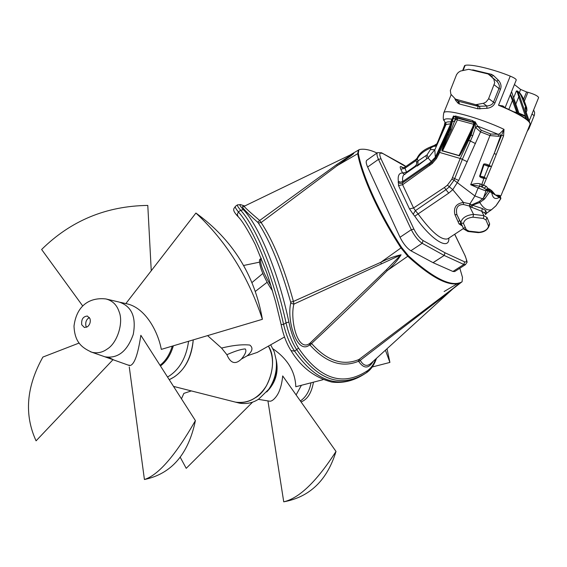 <?xml version="1.0" encoding="UTF-8"?>
<svg xmlns="http://www.w3.org/2000/svg" width="567" height="567" viewBox="0 0 567 567"><rect width="100%" height="100%" fill="white"/><g stroke="black" fill="none" stroke-linecap="round" stroke-linejoin="round"><path stroke-width="0.85" d="M268.397 346.097C274.485 357.72 273.818 370.981 266.384 385.9C258.297 398.381 247.992 403.796 235.475 402.131C242.513 403.286 248.956 401.932 254.803 398.077C270.346 389.954 277.858 359.591 268.397 346.097M193.255 339.881C191.072 359.91 183.063 373.178 169.242 379.699L174.317 376.892C185.508 369.032 191.823 356.693 193.255 339.881M257.375 352.355L247.148 355.842L241.422 359.039C235.411 364.872 230.563 363.426 226.885 354.694L221.548 348.067L207.586 335.614M247.148 355.842C252.485 351.384 253.364 347.784 249.778 345.055C242.3 344.282 232.895 345.282 221.548 348.067M226.885 354.694C235.284 351.008 241.407 349.088 245.256 348.939C246.758 350.76 245.483 354.127 241.422 359.039M260.473 259.112L261.309 258.268M271.239 288.964L272.082 289.312M271.09 286.03C263.003 272.302 259.601 263.201 260.891 258.722L261.359 258.396M173.523 386.396L239.416 403.13C246.439 404.285 252.868 402.939 258.701 399.104L268.708 389.352C274.719 380.315 277.213 370.598 276.207 360.208L274.279 351.873L270.679 344.807M270.487 386.581C274.669 380.351 276.653 373.518 276.434 366.098M188.57 341.27C186.38 357.04 180.093 368.515 169.71 375.68L167.534 377.034M173.339 345.806C170.695 354.871 166.393 361.583 160.447 365.949M276.129 359.542C278.858 371.881 275.718 382.69 266.71 391.96M191.327 390.918L183.864 393.378L181.461 398.807M180.207 457.236L186.224 468.335L252.634 402.102M283.734 501.823C299.248 498.251 316.67 481.461 336.011 451.452C327.159 480.277 309.731 497.075 283.734 501.823L267.936 400.912M387.013 348.755L389.912 362.419L385.425 350.193M269.205 401.117L269.743 401.202C271.458 401.344 273.492 399.962 275.838 397.049C279.446 392.577 281.728 385.539 282.699 375.928L336.011 451.452M273.003 348.833C287.653 358.996 295.251 371.633 295.804 386.737L323.013 379.706M372.236 366.991L389.912 362.419M259.558 262.152L243.697 265.462M296.109 394.93L301.403 385.291M160.029 365.297C165.592 361.009 169.668 354.623 172.255 346.125M144.422 479.512C158.455 475.075 175.451 455.443 195.402 420.622C188.386 454.273 171.39 473.906 144.422 479.512L129.283 367.04M79.132 343.035L42.894 357.061C26.316 386.694 24.041 414.619 36.075 440.842L113.109 359.563L108.616 357.416M151.247 270.764L147.789 205.424C106.227 205.991 70.84 220.676 41.625 249.487L82.732 305.989M129.864 365.58L129.014 365.063L129.602 365.595C134.11 365.297 137.866 355.197 140.85 335.303L195.402 420.622M195.913 213.043C232.463 239.515 254.618 274.938 262.393 319.306C248.445 276.675 226.29 241.251 195.913 213.043L125.853 303.579M262.393 319.306L161.319 349.385C157.789 330.795 144.932 307.25 126.2 303.664L120.473 302.353M119.091 302.041L119.148 302.055C131.728 306.286 136.427 317.073 133.252 334.424C127.228 351.412 117.752 358.868 104.81 356.778L111.968 359.322M119.226 302.076C131.75 306.35 136.42 317.13 133.245 334.424C127.249 351.363 117.801 358.819 104.895 356.799L91.918 352.263C97.382 353.546 102.464 352.476 107.177 349.059C117.284 343.134 123.819 322.46 119.035 311.538C116.774 304.791 112.394 300.602 105.901 298.951L119.226 302.076M90.033 318.739L87.403 316.046C83.08 316.436 81.194 319.341 81.733 324.785L84.398 327.499L87.502 326.741C89.905 324.593 90.748 321.928 90.033 318.739M89.423 317.492C86.411 319.271 85.248 322.106 85.929 325.99L86.567 327.272M457.945 283.358C461.432 281.643 455.492 286.548 453.522 288.142L358.939 359.521C342.837 366.204 327.046 360.86 311.574 343.482C336.316 320.468 361.611 296.116 387.467 270.424L386.283 269.942L309.894 343.269L309.49 345.069L310.135 345.183L311.574 343.482L309.894 343.269C297.668 352.943 289.794 319.611 293.883 304.103L293.415 301.431C283.961 267.071 273.202 240.769 261.125 222.54L337.337 165.55L336.706 164.572L259.679 220.471L257.68 222.257L258.354 223.001L261.125 222.54L259.679 220.471C249.586 211.867 244.42 207.132 244.171 206.268L352.277 153.969C356.919 151.736 349.343 156.116 346.926 157.739L336.706 164.572M350.867 154.649C356.849 151.176 352.44 154.926 348.301 157.626L337.337 165.55L357.699 153.721C361.675 176.124 378.891 214.135 400.982 247.921L380.797 262.315C387.445 258.835 394.207 256.319 401.089 254.774C397.573 260.437 393.03 265.654 387.467 270.424L407.772 256.249C433.337 279.318 451.226 287.972 461.446 282.21L443.614 295.981L443.947 296.194L451.793 289.673M381.315 263.91L380.797 262.315L293.415 301.431L290.644 302.126L290.708 303.232L293.883 304.103L400.848 254.944L386.283 269.942M459.837 268.255L462.474 277.334L462.077 281.806C451.871 287.568 433.989 278.9 408.431 255.816L401.634 247.488C379.543 213.688 362.306 175.678 358.323 153.274L358.897 149.759L359.443 149.532C364.12 148.597 369.975 149.759 377.02 153.012M358.323 153.274L357.699 153.721L358.401 150.127M408.431 255.816L407.772 256.249L400.982 247.921L401.634 247.488M258.354 223.001C270.211 241.336 280.977 267.709 290.644 302.126M243.441 209.684C239.969 205.977 239.026 204.304 240.599 204.68L237.467 204.857C236.949 205.289 238.012 207.09 240.663 210.258L243.441 209.684C259.247 226.205 278.659 273.28 288.879 322.07L286.03 322.8C288.525 333.665 292.104 342.645 296.775 349.747C318.044 380.237 340.859 388.161 365.233 373.504L366.721 372.554L365.24 373.497M375.779 358.968C373.738 364.347 370.938 368.281 367.388 370.775C342.815 386.807 319.866 379.259 298.554 348.131C294.28 341.263 291.055 332.574 288.879 322.07M244.292 206.728C239.579 204.978 244.044 210.151 257.68 222.257M310.135 345.183C325.961 362.589 342.007 367.983 358.28 361.37L358.847 361.661C363.964 368.919 368.77 368.777 373.277 361.243M290.708 303.232C286.704 319.979 296.64 355.105 309.49 345.069M358.847 361.661L360.265 360.307L358.939 359.521L358.28 361.37M444.117 291.53L457.179 283.791M461.503 282.175L445.251 294.727M370.768 363.525L370.761 363.525C366.877 366.778 363.376 365.708 360.265 360.307L443.947 296.194M363.461 374.61L363.178 374.794C338.811 389.43 315.961 381.556 294.606 351.164C289.843 344.119 286.172 335.203 283.592 324.423C272.961 275.605 253.591 228.466 238.374 211.923L240.663 210.258C256.043 226.885 275.413 274.038 286.03 322.8L283.592 324.423L281.14 324.551M238.204 216.807L237.282 214.567L238.374 211.923C235.801 208.706 234.816 206.849 235.418 206.353L237.46 204.864M298.554 348.131L294.606 351.164L290.97 350.555M365.233 373.504L363.163 374.794C353.064 381.003 342.581 383.412 331.723 382.038C314.515 377.537 300.978 367.111 291.105 350.746C286.59 343.68 283.266 334.955 281.14 324.586M533.597 110.033L534.596 112.245L534.468 114.881L528.933 128.695L527.282 131.19M405.717 166.57L381.506 152.778L377.509 152.665L366.757 160.305C365.779 161.354 366.069 163.594 367.643 167.024L400.018 237.268C403.25 243.633 406.865 248.126 410.869 250.756L433.096 262.691L452.948 271.465L454.67 271.572L465.535 264.591C467.165 261.061 468.144 264.761 465.202 255.908L454.663 234.277M519.138 113.769L524.985 116.313L525.531 117.036L524.815 115.625L518.933 113.152L524.751 115.618M513.645 97.786L516.395 90.961L517.359 90.968L519.308 92.499C520.279 93.201 521.725 95.426 523.66 99.168L526.573 91.953L527.934 92.286C534.327 94.165 537.899 95.936 538.629 97.595L529.181 120.948M462.665 70.464L464.593 65.644L465.153 65.361C470.858 63.837 493.12 69.082 510.236 76.127C514.319 77.849 516.317 79.16 516.232 80.053L505.112 107.631M514.425 84.54L520.556 89.402L526.573 91.953M500.179 196.607L501.001 195.636L500.129 196.508L500.151 195.693L499.151 195.339L495.523 195.062L489.753 191.66L489.456 188.988L491.844 190.753L495.523 195.062L491.731 191.66L491.844 190.753M502.83 106.653L517.26 113.45L502.83 106.653L498.506 105.256C511.101 110.345 520.322 115.03 526.155 119.318C529.238 121.664 530.492 123.436 529.932 124.648L501.001 195.636M434.839 149.745L430.431 149.56L430.913 147.852C423.882 150.808 419.304 154.578 417.184 159.164L415.838 160.681L404.767 168.392L400.805 169.25L402.584 173.006C399.083 172.878 397.665 175.628 398.332 181.242L398.537 185.607L409.48 208.897L413.577 207.983L444.408 187.5L445.931 189.683L449.135 187.018L454.061 180.186L474.905 195.962L478.08 187.989L485.976 190.987L485.919 189.3L481.801 186.862L481.83 184.459L483.92 178.414C480.887 177.698 479.476 176.89 479.682 175.997L483.467 164.501C483.842 163.516 485.777 163.785 489.271 165.295L491.419 166.705L503.581 135.889L504.006 129.354L499.598 133.798L498.088 134.266L477.591 126.108L481.206 130.204L490.795 134.01L498.088 134.266L498.662 136.321L501.611 135.159L504.006 129.354C480.15 117.964 444.535 108.205 443.755 112.946L451.162 94.682M491.419 166.705L483.637 185.154L480.079 183.878C478.364 183.212 475.238 183.495 470.702 184.729L489.945 135.584L498.662 136.321M461.616 224.695L456.917 214.652C455.464 207.969 457.647 204.581 463.452 204.489L469.256 206.005L470.454 206.785L471.531 204.942L479.278 201.533L483.46 197.918L485.976 190.987L488.393 188.854L486.295 186.401L483.637 185.154L481.801 186.862L479.774 186.203L480.079 183.878M486.153 190.774L488.988 190.108L488.393 188.854L489.456 188.988M490.703 75.73L491.546 74.369L493.432 75.482L498.258 80.11C500.93 83.08 501.66 86.141 500.463 89.274L494.977 102.91C493.68 105.972 490.987 107.773 486.911 108.311L477.726 108.765L459.398 103.988L458.115 103.272L455.485 100.168L454.748 98.346M471.758 70.039L473.055 69.925L491.546 74.369M489.172 74.546L493.8 79.118L494.686 82.832L488.456 99.048L486.032 102.017L483.701 103.222L475.791 104.689L455.528 99.133L450.857 94.2L450.333 90.422L456.591 74.568L458.285 72.448L460.51 71.045L468.725 69.316L488.123 73.979L496.805 81.244C499.208 83.916 499.924 86.34 498.96 88.523L500.463 89.274M493.24 78.459L496.805 81.244L498.258 80.11M489.137 74.511L491.695 76.517L493.432 75.482M456.548 99.707L458.228 101.089M488.662 98.573L493.467 102.166C492.666 104.378 490.455 105.653 486.84 106.001L478.066 106.341L477.726 108.765M529.784 122.734L530.046 124.35M517.26 113.45L519.096 114.47C524.78 117.688 528.238 120.31 529.458 122.323M502.957 106.709L502.886 105.93L504.999 107.581M510.236 76.127L498.506 105.256L502.886 105.93M517.359 90.968L519.79 96.695L518.762 96.808C517.784 93.186 516.998 91.237 516.395 90.961L519.28 93.038C520.01 93.456 521.123 95.532 522.632 99.289L523.32 101.273L524.347 101.16L526.708 107.751L526.963 110.374L526.119 108.006L526.708 107.751M518.727 114.25C525.021 117.766 528.727 120.615 529.826 122.805L529.706 122.557M529.713 122.578L525.829 111.359C524.801 107.56 524.9 106.44 526.119 108.006L523.32 101.273M518.805 114.293L519.393 114.626L511.526 91.726M518.309 114.038L518.677 114.087M517.246 113.003L518.125 113.804L513.504 100.352L512.448 100.472L517.069 113.35M516.296 112.939L516.58 112.5L514.304 111.919M510.293 94.781L512.448 100.472L508.882 109.311M510.463 94.363L513.504 100.352M525.885 111.43L525.177 108.318C525.474 107.588 526.07 108.269 526.963 110.374L526.19 112.301M473.544 122.5L457.349 118.149L455.932 117.163L455.471 115.994L454.309 116.398L453.515 115.966L450.758 121.912C447.044 121.643 445.428 122.217 445.896 123.627L446.087 124.024M473.367 122.203L455.932 117.163L451.318 129.999L448.965 134.911C441.055 152.084 443.011 149.227 442.565 150.779L459.05 155.542C460.085 154.132 458.866 157.236 467.165 139.985L470.979 132.047L473.778 123.797L474.614 124.13L473.969 121.664L472.602 120.58L455.471 115.994M473.778 123.797L473.36 122.217L473.969 121.664L475.139 121.77L477.591 126.108L475.479 127.412L477.726 126.476M499.598 133.798L500.647 135.726L494.183 153.565L501.611 135.159L503.581 135.889M489.697 165.67L488.867 166.039L494.183 153.565L496.146 154.302M485.224 178.258L484.239 178.435L484.253 177.648L486.259 178.718M483.92 178.414L484.253 177.648M479.682 175.997L484.062 177.584L484.275 177.138L485.26 177.988M483.467 164.501L484.027 164.657L480.178 176.139L484.275 177.138L488.584 166.471L484.027 164.657L488.726 165.989L489.271 165.295M488.867 166.039L488.584 166.471L489.519 166.535L489.378 166.138L490.058 166.429L489.519 166.535M491.178 166.592L490.228 166.195M484.601 178.364L485.054 177.684M479.98 186.295L478.08 187.989L470.702 184.729L479.774 186.203L484.331 188.046L486.295 186.401M500.151 195.693L500.789 198.549L495.919 205.814L491.596 209.648C487.429 210.896 483.495 208.528 479.802 202.554L484.643 198.939L483.46 197.918L488.619 190.243L487.939 188.988M484.643 198.939L489.753 191.66L487.124 190.569L486.819 189.91M488.988 190.108L491.731 191.66L491.745 192.702C492.68 198.237 495.189 199.804 499.265 197.394L500.76 198.606M500.519 197.047L495.523 195.062L499.265 197.401L499.151 195.339M486.493 213.185L485.954 213.312L486.451 212.816M485.409 214.248L485.954 213.312L485.409 214.241M485.515 214.461L486.039 213.525L491.667 209.62L486.401 213.341L485.579 214.588L486.486 213.277L485.799 210.584L484.785 212.994M470.454 206.785L481.737 211.278L482.347 208.528L485.799 210.584M488.534 226.141L485.969 219.953L483.382 218.444L472.998 217.182C467.357 217.884 464.189 219.975 463.48 223.455L466.294 229.649L468.923 231.116L479.158 232.25C484.622 231.556 487.748 229.522 488.534 226.141L489.562 223.667L487.01 217.459L483.906 215.637L481.737 211.278L484.842 213.114M485.402 214.241L485.841 213.433M485.813 213.461L485.21 213.851M445.003 122.111L445.251 125.406L444.308 125.612M445.06 123.514L445.208 122.458M445.527 125.598L446.052 123.96M452.452 119.92L451.956 119.19C446.25 118.404 443.663 118.914 444.195 120.728L445.903 123.62L445.938 124.669M452.409 120.062L451.97 119.538M452.537 119.587L448.901 129.12L449.659 129.12L452.275 120.757M455.514 117.419L454.309 116.398L453.239 118.375L450.311 129.581L449.659 129.12L447.313 134.251L446.491 134.251L448.901 129.233M473.679 124.286L457.378 119.899L457.349 118.149L455.804 119.07L453.239 118.375M473.296 122.139L472.566 121.629L472.602 120.58M444.408 187.5L447.42 185.168L451.835 179.215L460.284 158.313L471.106 135.024L470.192 135.066L473.856 127.036L474.614 124.13M451.835 179.215L454.061 180.186L462.445 159.136L472.687 135.796L471.106 135.024L475.139 121.77L475.472 127.051M472.687 135.796L475.479 127.412L480.54 131.898L458.696 180.441L452.764 189.669L463.437 202.462L469.944 203.829L471.531 204.942L482.347 208.528M483.679 199.889L482.63 198.847L474.905 195.962L469.944 203.829L469.256 206.005M471.716 207.572L472.658 205.091L479.802 202.554L479.278 201.533M483.382 218.444L483.906 215.637L473.523 214.354L469.462 206.133L470.256 204.021M463.48 223.455L460.893 222.817L456.917 214.652L463.799 229.153M466.294 229.649L463.728 229.011L456.988 214.822L454.883 214.539C453.338 207.557 456.187 203.532 463.437 202.462L463.452 204.489M461.673 224.808L459.05 223.908L454.883 214.539M462.19 225.872L459.05 223.908M447.313 134.251L438.993 153.728L436.462 158.569L432.26 163.487L402.598 184.714L413.577 207.983L415.42 210.641L445.931 189.683L448.731 193.12L452.764 189.669L447.42 185.168M459.702 220.591L458.065 221.654M445.145 125.668L441.076 135.662M446.038 135.222L445.456 135.251L450.715 123.797L446.009 124.499L434.79 149.872L435.35 157.215L430.041 162.637L429.928 163.898M434.939 149.532L428.057 157.931L431.955 162.275M445.456 135.251L435.35 157.215L435.796 157.754M451.19 123.762L450.715 123.797L450.758 121.912M451.318 129.999L450.311 129.581L447.958 134.485C442.742 146.591 440.928 152.062 442.508 150.914L458.994 155.67C459.086 157.321 462.027 152.105 467.818 140.021L470.192 135.066L469.54 135.031M471.205 131.579L473.254 126.859M452.523 177.634L458.696 180.441M409.48 208.897L413.201 214.269L415.42 210.641L418.035 213.837C431.558 232.272 441.466 240.592 447.76 238.813L463.466 228.494M437.129 144.592L433.443 146.378L433.117 145.854L430.282 147.051C423.655 149.738 419.261 153.437 417.099 158.165L417.128 158.073M434.776 145.372L433.117 145.854M436.448 146.123L433.443 146.378L430.913 147.852L430.282 147.051M417.858 165.018L418.035 160.922L416.688 162.438L415.661 159.639L417.099 158.165L418.035 160.922L425.966 155.627L426.653 158.909M430.431 149.56L427.071 154.848L425.966 155.627M404.441 174.338L402.584 173.006L406.553 172.148L406.787 172.708M432.26 163.487L431.863 162.382M436.462 158.569L435.633 158.009L438.05 153.544M437.752 154.167L436.852 154.33M439.51 152.466L438.617 152.197M398.537 185.607L402.598 184.714L402.322 183.028M398.091 182.127L399.877 183.424L402.081 183.176M431.778 162.453L429.588 164.139L431.806 162.41L435.633 158.009L438.015 153.565L438.993 153.728M437.738 143.21L434.556 145.265M437.788 143.104L434.924 145.131M472.871 70.308L473.055 69.925M455.811 99.374L455.485 100.168M458.264 101.117L458.115 103.272M475.791 104.689L478.066 106.341L458.859 101.365L459.398 103.988M477.06 104.697L479.618 106.561L479.973 108.963M483.233 103.343L486.84 106.001L486.911 108.311M255.575 291.232L267.149 282.246M310.978 382.817C309.539 391.01 306.003 397.056 300.368 400.961M90.408 351.731L91.918 352.263C81.683 347.713 74.653 342.036 74.008 326.039C76.843 303.877 91.379 297.257 105.901 298.951M367.388 370.775L366.721 372.554C371.087 369.486 374.34 364.744 376.481 358.33M443.663 113.173L443.755 112.946C442.99 117.518 443.132 120.112 444.195 120.728L444.719 121.629M465.153 65.361L463.154 70.343M494.19 84.837L498.96 88.523L493.467 102.166L494.977 102.91M522.632 99.289L523.66 99.168L524.347 101.16L527.934 92.286M519.28 93.038L520.556 89.402M519.79 96.695L528.054 120.573M515.814 104.101L518.762 96.808L526.516 119.247M485.919 189.3L488.293 188.549M491.717 209.563L495.969 205.814L500.874 198.627L500.562 197.082M485.969 219.953L487.01 217.459M468.923 231.116L467.938 231.492L478.165 232.626C484.742 232.35 488.57 229.437 489.654 223.901M479.158 232.25L478.165 232.626M490.795 134.01L489.945 135.584L480.54 131.898L481.206 130.204M472.998 217.182L473.523 214.354C466.138 215.226 461.899 217.983 460.808 222.633L463.728 229.011L467.938 231.492M448.731 193.12L414.775 216.183C430.764 239.621 449.383 251.358 448.88 238.076M459.865 223.703L460.851 223.051M438.752 140.914L438.171 140.892L437.164 143.189M448.965 134.911L446.477 134.287M452.65 121.288L454.536 121.714L455.804 119.07L457.378 119.899L442.508 150.914M473.374 125.647L458.994 155.67M467.165 139.985L470.22 141.063M473.091 126.788L473.856 127.036M468.54 140.127L475.465 143.557M460.241 158.413L467.328 161.744M446.477 134.429L438.603 152.14L462.445 159.136M413.201 214.269L414.775 216.183M382.179 153.451C379.429 152.303 379.039 154.089 381.017 158.817L413.91 229.111C416.66 234.483 419.715 238.303 423.067 240.564L445.01 252.783L464.635 261.855C466.995 262.549 467.123 260.494 465.011 255.703M400.805 169.25C399.834 166.96 400.018 166.117 401.351 166.712L403.257 167.839M377.509 152.665C376.559 153.692 376.878 155.925 378.465 159.362L411.302 229.706C414.562 236.085 418.184 240.606 422.167 243.278L444.131 255.426L445.01 252.783L444.195 255.455L463.841 264.456L465.535 264.591M464.635 261.855L463.841 264.456L452.948 271.465M381.669 152.863L402.74 164.437M381.017 158.817L378.465 159.362L367.643 167.024M413.91 229.111L411.302 229.706L400.018 237.268M423.067 240.564L422.167 243.278L410.869 250.756M433.032 262.656L444.195 255.455L433.096 262.691M401.351 166.712L402.336 167.74L404.597 167.35L406.553 172.148L414.98 166.287L415.221 166.847M416.688 162.438L416.589 164.458L414.98 166.287M427.071 154.848L428.17 157.853M438.263 152.955L437.391 153.104M429.821 165.429L429.588 164.139L402.343 183.013L429.545 164.182M398.332 181.242L400.422 182.156L402.761 181.511L402.527 182.893M405.015 174.395L404.306 174.423C402.783 175.529 402.272 177.889 402.761 181.511L430.041 162.637M531.988 114.017L534.185 115.718M528.444 128.326L528.933 128.695M257.028 352.546L284.542 336.975M272.536 290.85L271.295 289.05C266.866 282.451 263.003 274.4 261.153 269.056C259.133 262.415 258.949 259.055 260.586 258.984L261.295 258.226M252.159 282.409L262.868 273.436M269.743 401.202L258.311 399.345M112.989 359.691L129.602 365.602M128.121 304.103L126.377 303.699M313.459 382.172C311.559 392.931 307.427 399.515 301.049 401.925M358.897 149.759L358.28 150.205M349.711 155.209L358.316 150.177M243.548 206.473L244.143 206.282M240.252 204.524L244.561 205.941M235.418 206.353C234.362 208.543 231.017 209.067 237.885 216.445C241.918 220.365 247.736 229.763 255.356 244.653L266.525 272.153L269.134 279.864L275.64 301.885L281.147 324.586M370.761 363.532L453.019 288.723M455.939 99.459L458.271 101.124M519.443 114.654L511.547 91.684M529.805 122.741L525.893 111.458M525.07 118.17L525.531 117.036M500.413 196.962L500.151 196.508M508.379 177.896L503.588 189.739M485.657 213.674L485.402 214.234M444.996 122.096L444.308 125.598L438.171 140.892M465.238 227.332L463.48 228.487M465.174 255.852L454.734 234.228M405.908 166.436L402.853 164.508M417.241 166.053L426.575 158.98M404.306 174.423L428.057 157.938M404.597 167.35L415.661 159.639"/></g></svg>
